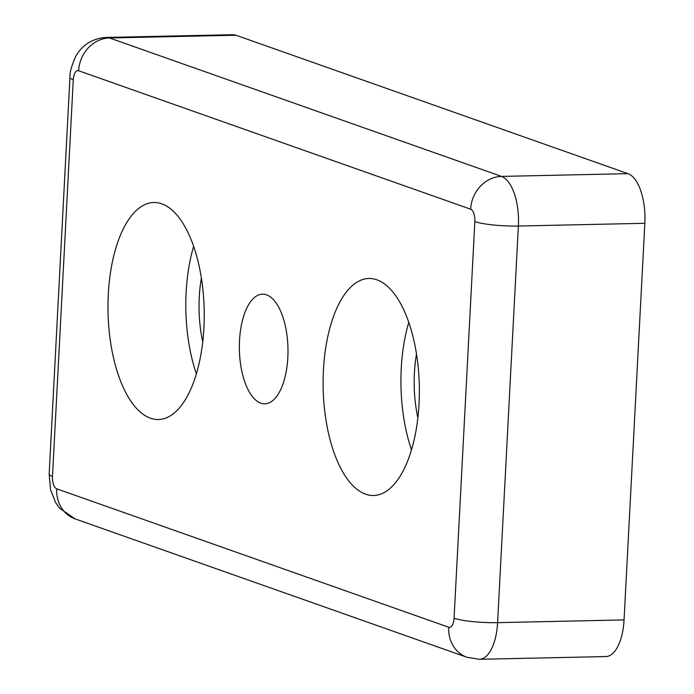 <?xml version="1.0" encoding="UTF-8"?>
<svg xmlns="http://www.w3.org/2000/svg" width="694" height="694" viewBox="0 0 694 694"><rect width="100%" height="100%" fill="white"/><g stroke="black" fill="none" stroke-linecap="round" stroke-linejoin="round"><path stroke-width="1.04" d="M150.494 418.213A108.533 48.086 -91.2 0 0 158.458 419.523A108.533 48.086 -91.2 0 0 204.218 318.962A108.533 48.086 -91.2 0 0 161.728 203.819A108.533 48.086 -91.2 0 0 153.756 202.509A108.533 48.086 -91.2 0 0 108.004 303.07A108.533 48.086 -91.2 0 0 150.494 418.213M365.617 494.18A108.533 48.086 -91.2 0 0 373.589 495.499A108.533 48.086 -91.2 0 0 419.341 394.938A108.533 48.086 -91.2 0 0 376.851 279.795A108.533 48.086 -91.2 0 0 368.887 278.476A108.533 48.086 -91.2 0 0 323.126 379.037A108.533 48.086 -91.2 0 0 365.617 494.18M260.831 403.162A54.843 24.299 -91.2 0 0 264.856 403.83A54.843 24.299 -91.2 0 0 287.984 353.02A54.843 24.299 -91.2 0 0 266.513 294.837A54.843 24.299 -91.2 0 0 262.488 294.169A54.843 24.299 -91.2 0 0 239.361 344.987A54.843 24.299 -91.2 0 0 260.831 403.162M193.643 246.439A108.533 48.086 -91.2 0 0 196.402 373.901M408.766 322.415A108.533 48.086 -91.2 0 0 411.525 449.877M202.752 341.899A78.691 34.865 88.8 0 1 201.373 278.138M417.883 417.875A78.691 34.865 88.8 0 1 416.504 354.113M474.852 221.603L454.067 618.215A32.557 4.815 3 0 0 497.589 622.648L518.375 226.036A32.557 4.815 -177 0 1 474.852 221.603A10.852 4.806 -91.2 0 0 470.636 209.189A32.557 28.792 -70.5 0 1 501.502 176.406L109.496 37.962A43.418 19.232 88.8 0 0 106.303 37.441L232.768 34.7A43.418 19.232 88.8 0 1 235.951 35.229L627.966 173.665A43.418 19.232 88.8 0 1 644.839 223.294L624.053 619.907A43.418 19.232 88.8 0 1 605.871 656.559L479.407 659.3L467.062 657.313A32.557 28.792 -70.5 0 1 448.723 627.246L56.717 488.81A32.557 28.792 109.5 0 0 75.056 518.878L467.062 657.313M235.951 35.229L109.496 37.962A32.557 28.792 109.5 0 0 78.622 70.753L470.636 209.189M78.622 70.753A10.852 4.806 -91.2 0 0 73.278 79.784A32.557 4.815 -177 0 1 69.947 77.45L49.161 474.063A32.557 4.815 3 0 0 52.492 476.405L73.278 79.784M52.492 476.405A10.852 4.806 -91.2 0 0 56.717 488.81M448.723 627.246A10.852 4.806 -91.2 0 0 454.067 618.215M624.053 619.907L497.589 622.648A43.418 19.232 88.8 0 1 479.407 659.3M627.966 173.665L501.502 176.406A43.418 19.232 88.8 0 1 518.375 226.036L644.839 223.294M106.303 37.441C92.536 38.378 82.291 44.78 75.585 56.63C71.326 66.581 69.443 73.521 69.947 77.45M75.056 518.878L59.597 508.173L55.72 502.751L50.558 489.825L49.161 474.063"/></g></svg>
